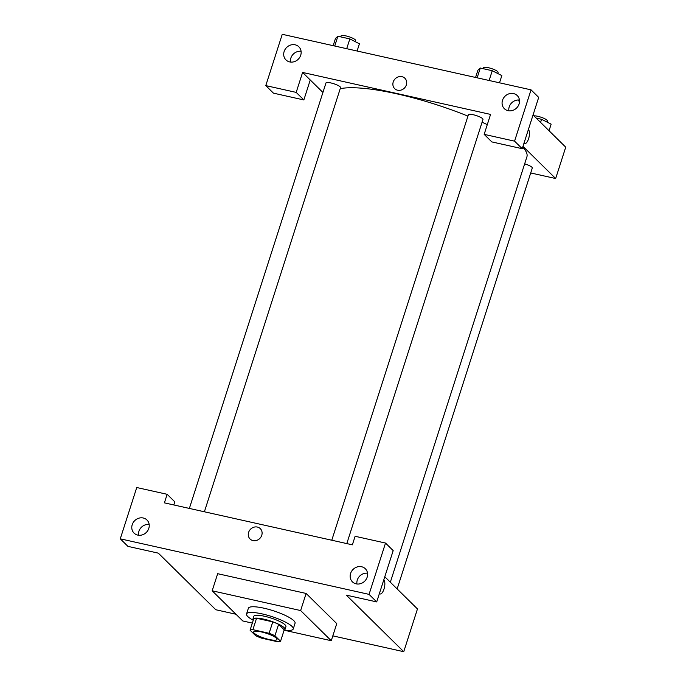 <?xml version="1.0" encoding="UTF-8"?>
<svg xmlns="http://www.w3.org/2000/svg" width="686" height="686" viewBox="0 0 686 686"><rect width="100%" height="100%" fill="white"/><g stroke="black" fill="none" stroke-linecap="round" stroke-linejoin="round"><path stroke-width="1.03" d="M254.257 633.247A12.262 2.633 17.8 0 1 253.64 631.969A12.262 2.633 17.8 0 1 266.117 633.212A12.262 2.633 17.8 0 1 276.99 639.463A12.262 2.633 17.8 0 1 266.854 638.915A12.262 2.633 17.8 0 1 254.257 633.247M261.512 638.143L277.727 641.77A16.464 3.533 17.8 0 0 280.557 641.256L274.94 635.725A16.464 3.533 17.8 0 0 269.118 633.281L252.894 629.662A16.464 3.533 17.8 0 0 250.064 630.168L255.681 635.699A16.464 3.533 17.8 0 0 261.512 638.143M269.118 633.281L272.779 621.876L256.555 618.258L252.894 629.662M256.555 618.258A16.464 3.533 17.8 0 0 253.726 618.772L250.064 630.168M272.779 621.876A16.464 3.533 17.8 0 1 278.602 624.32L274.94 635.725M280.557 641.256L284.218 629.859L278.602 624.32M284.107 630.211A16.858 3.619 -162.2 0 0 285.024 629.465A16.858 3.619 -162.2 0 0 263.707 619.124A16.858 3.619 -162.2 0 0 252.92 619.158A16.858 3.619 -162.2 0 0 253.237 620.298M252.92 619.158L253.837 616.311A16.858 3.619 17.8 0 1 264.625 616.277A16.858 3.619 17.8 0 1 285.942 626.618L285.024 629.465M253.185 620.23A24.525 5.256 17.8 0 1 247.775 616.525A24.525 5.256 17.8 0 1 246.54 613.961A24.525 5.256 17.8 0 1 271.493 616.457A24.525 5.256 17.8 0 1 293.239 628.959A24.525 5.256 17.8 0 1 284.184 630.185M246.54 613.961L248.375 608.268A24.525 5.256 17.8 0 1 273.328 610.754A24.525 5.256 17.8 0 1 295.066 623.257L293.239 628.959M252.337 623.102L242.81 620.976L212.171 590.8L300.631 610.549L331.261 640.724L284.141 630.202M212.171 590.8L217.668 573.693L306.119 593.45L336.757 623.617L331.261 640.724M173.815 504.956L174.81 501.852L167.152 494.306L164.408 502.855L352.372 544.83L355.116 536.28L385.523 543.063L393.181 550.609L376.708 601.914L369.051 594.376L120.273 538.827L127.93 546.373L158.337 553.156L215.773 609.734L235.975 614.244M332.821 635.862L403.745 651.7L346.301 595.131L376.708 601.914M367.542 573.213A9.192 8.266 -45.4 0 0 356.926 583.992M367.173 577.149A9.192 8.266 -45.4 0 0 365.338 568.754A9.192 8.266 -45.4 0 0 352.998 569.5A9.192 8.266 -45.4 0 0 352.433 581.857A9.192 8.266 -45.4 0 0 367.173 577.149M385.523 543.063L369.051 594.376M149.162 524.456A9.192 8.266 -45.4 0 0 138.915 531.29A9.192 8.266 -45.4 0 0 138.555 535.234M132.218 524.696A9.192 8.266 -45.4 0 0 134.053 533.099A9.192 8.266 -45.4 0 0 146.401 532.345A9.192 8.266 -45.4 0 0 146.958 519.997A9.192 8.266 -45.4 0 0 132.218 524.696M167.152 494.306L136.746 487.523L120.273 538.827M306.119 593.45L300.631 610.549M380.13 593.965A7.28 2.787 102.6 0 0 383.989 589.103A7.28 2.787 102.6 0 0 383.757 579.979A7.28 2.787 -77.4 0 1 383.989 589.103A7.28 2.787 -77.4 0 1 380.13 593.965A7.28 2.787 -77.4 0 1 379.418 593.493M384.786 576.755L417.465 608.945L403.745 651.7M260.294 528.632A7.28 6.543 -45.4 0 0 248.624 532.353A7.28 6.543 134.6 0 1 260.294 528.632A7.28 6.543 134.6 0 1 259.848 538.416A7.28 6.543 134.6 0 1 250.081 539.007A7.28 6.543 134.6 0 1 248.624 532.353A7.28 6.543 -45.4 0 0 250.081 539.007M340.23 88.674A102.677 22.029 17.8 0 1 397.057 93.896A102.677 22.029 17.8 0 1 467.938 116.123M482.087 122.211A102.677 22.029 17.8 0 1 487.283 124.638M522.715 147.164A102.677 22.029 17.8 0 1 526.891 156.871L390.334 582.217M331.775 540.225L468.384 114.751A7.666 1.646 17.8 0 1 473.28 114.742A7.666 1.646 17.8 0 1 482.97 119.441L346.799 543.586M189.362 508.429L325.97 82.955A7.666 1.646 17.8 0 1 330.866 82.937A7.666 1.646 17.8 0 1 340.556 87.645L204.385 511.782M524.653 163.851A7.666 1.646 17.8 0 1 532.293 168.019L397.151 588.931M302.595 72.442L490.567 114.416L484.162 134.362L514.569 141.153L531.041 89.849L282.255 34.3L265.782 85.604L296.189 92.396L302.595 72.442L322.917 92.456M530.707 172.958L555.66 178.531L522.981 146.341M404.894 78.264A7.28 6.543 -45.4 0 0 393.224 81.986A7.28 6.543 134.6 0 1 404.894 78.264A7.28 6.543 134.6 0 1 404.448 88.04A7.28 6.543 134.6 0 1 394.673 88.64A7.28 6.543 134.6 0 1 393.224 81.986A7.28 6.543 -45.4 0 0 394.673 88.64M502.512 100.276A9.192 8.266 134.6 0 1 517.253 95.577A9.192 8.266 134.6 0 1 516.687 107.925A9.192 8.266 134.6 0 1 504.347 108.68A9.192 8.266 134.6 0 1 502.512 100.276M284.133 51.519A9.192 8.266 134.6 0 1 298.882 46.82A9.192 8.266 134.6 0 1 298.316 59.168A9.192 8.266 134.6 0 1 285.976 59.922A9.192 8.266 134.6 0 1 284.133 51.519M519.456 100.045A9.192 8.266 -45.4 0 0 509.209 106.879A9.192 8.266 -45.4 0 0 508.849 110.815M301.085 51.287A9.192 8.266 -45.4 0 0 290.838 58.121A9.192 8.266 -45.4 0 0 290.47 62.057M310.252 79.988L303.847 99.942L273.44 93.15L265.782 85.604M303.847 99.942L296.189 92.396M484.162 134.362L491.819 141.908L522.226 148.699L538.699 97.386L531.041 89.849M522.226 148.699L514.569 141.153M555.66 178.531L565.727 147.173L533.048 114.982M519.525 101.665L517.836 100.002M524.73 143.597A7.28 2.787 102.6 0 0 528.589 138.735A7.28 2.787 102.6 0 0 528.357 129.603A7.28 2.787 -77.4 0 1 528.589 138.735A7.28 2.787 -77.4 0 1 524.73 143.597A7.28 2.787 -77.4 0 1 524.018 143.125M549.04 130.734L551.15 124.166L541.58 119.295L536.203 118.095M541.58 119.295L540.577 122.4M533.914 115.84A7.666 1.646 17.8 0 1 542.369 117.7A7.666 1.646 17.8 0 1 547.394 120.985L547.042 122.074M357.097 51.013L359.421 43.793L349.843 38.913L337.872 36.247L335.48 38.442L333.164 45.662M349.843 38.913L346.704 48.689M337.872 36.247L334.734 46.013M340.762 36.89L341.071 35.921A7.666 1.646 17.8 0 1 348.865 36.701A7.666 1.646 17.8 0 1 355.657 40.611L355.305 41.7M499.511 82.809L501.835 75.589L492.256 70.718L480.286 68.043L477.893 70.238L475.57 77.467M492.256 70.718L489.118 80.485M480.286 68.043L477.147 77.818M483.167 68.686L483.484 67.725A7.666 1.646 17.8 0 1 491.279 68.497A7.666 1.646 17.8 0 1 498.07 72.407L497.719 73.496"/></g></svg>
